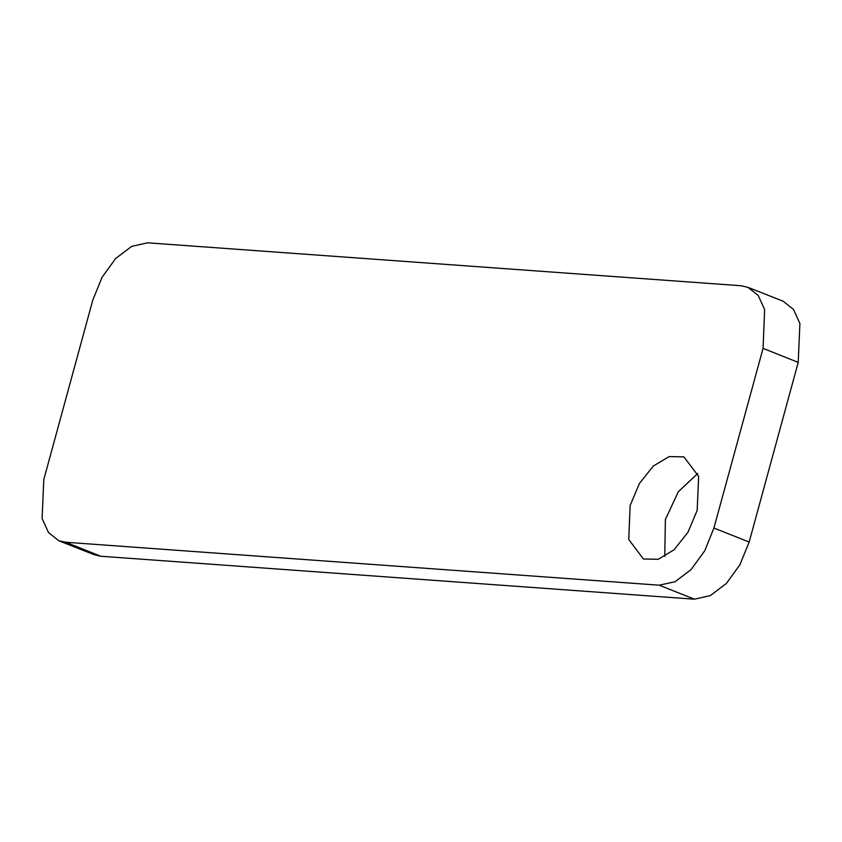 <?xml version="1.0" encoding="UTF-8"?>
<svg xmlns="http://www.w3.org/2000/svg" width="842" height="842" viewBox="0 0 842 842"><rect width="100%" height="100%" fill="white"/><g stroke="black" fill="none" stroke-linecap="round" stroke-linejoin="round"><path stroke-width="1.26" d="M697.765 473.383L678.347 491.696L665.391 519.493L664.801 556.478M630.163 505.526L639.425 483.487L653.297 466.079L669.127 456.617L683.925 456.89L698.607 476.34L697.176 510.368L687.903 532.407L674.042 549.805L658.212 559.267L643.414 559.004L628.732 539.554L630.163 505.526M747.896 287.28L783.123 301.257L793.501 309.382L799.9 323.486L798.269 362.376L749.117 542.027L739.939 564.729L726.32 583.559L710.343 595.641L694.439 599.146L100.872 556.246L94.104 554.72L58.877 540.743L48.499 532.618L42.1 518.514L43.731 479.624L92.883 299.973L102.061 277.271L115.68 258.441L131.657 246.359L147.56 242.854L741.128 285.754L747.896 287.28L758.274 295.416L764.673 309.509L763.041 348.399L798.269 362.376M58.877 540.743L65.644 542.28L659.212 585.169L694.439 599.146M659.212 585.169L675.116 581.675L691.093 569.592L704.712 550.763L713.89 528.05L763.041 348.399M65.644 542.28L100.872 556.246M713.89 528.05L749.117 542.027"/></g></svg>
